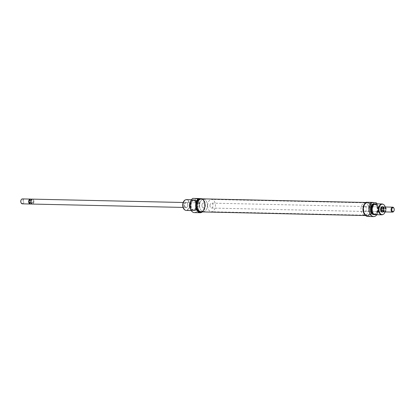 <?xml version="1.0" encoding="UTF-8"?>
<svg xmlns="http://www.w3.org/2000/svg" width="415" height="415" viewBox="0 0 415 415"><rect width="100%" height="100%" fill="white"/><g stroke="black" fill="none" stroke-linecap="round" stroke-linejoin="round"><path stroke-width="0.31" stroke-dasharray="2.08 1.56" d="M205.02 205.534A2.464 1.551 -88.7 0 1 203.423 207.874A2.464 1.551 -88.7 0 1 201.929 205.285A2.464 1.551 -88.7 0 1 203.532 202.945A2.464 1.551 -88.7 0 1 205.02 205.534A2.464 1.551 -88.7 0 1 203.423 207.874A2.464 1.551 -88.7 0 1 201.929 205.285A2.464 1.551 -88.7 0 1 203.532 202.945A2.464 1.551 -88.7 0 1 205.02 205.534M32.391 199.133A2.464 1.551 -88.7 0 1 33.88 201.721A2.464 1.551 -88.7 0 1 32.282 204.061A2.443 1.536 91.3 0 0 33.869 201.716L33.491 202.728L32.251 202.702L31.81 201.664L32.344 200.647A2.443 1.536 91.3 0 0 30.959 199.117M20.957 202.499A1.971 1.24 91.3 0 0 22.306 203.257A1.971 1.24 91.3 0 0 23.224 201.462A1.971 1.24 91.3 0 0 22.436 199.511A1.971 1.24 91.3 0 0 21.009 200.18M22.426 198.91A2.464 1.551 -88.7 0 1 23.914 201.498A2.464 1.551 -88.7 0 1 22.317 203.838M30.539 203.952A2.464 1.551 91.3 0 0 31.447 203.028A2.464 1.551 91.3 0 0 31.773 201.674A2.464 1.551 91.3 0 0 31.514 200.123A2.464 1.551 91.3 0 0 30.648 199.159M29.963 203.661A2.22 1.395 91.3 0 0 31.519 202.883A2.22 1.395 91.3 0 0 31.81 201.664A2.22 1.395 91.3 0 0 31.576 200.274A2.22 1.395 91.3 0 0 30.056 199.423M199.61 205.098A6.163 3.875 -88.7 0 1 203.615 199.247A6.163 3.875 -88.7 0 1 207.339 205.721A6.163 3.875 -88.7 0 1 203.34 211.572A6.163 3.875 -88.7 0 1 199.61 205.098A6.163 3.875 -88.7 0 1 203.615 199.247A6.163 3.875 -88.7 0 1 207.339 205.721A6.163 3.875 -88.7 0 1 203.34 211.572A6.163 3.875 -88.7 0 1 199.61 205.098M207.661 205.275A6.163 3.875 -88.7 0 1 211.66 199.428A6.163 3.875 -88.7 0 1 215.39 205.902A6.163 3.875 -88.7 0 1 211.385 211.749A6.163 3.875 -88.7 0 1 207.661 205.275M209.98 205.466A2.464 1.551 -88.7 0 1 211.577 203.127A2.464 1.551 -88.7 0 1 213.071 205.716A2.464 1.551 -88.7 0 1 211.468 208.055A2.464 1.551 -88.7 0 1 209.98 205.466M382.915 206.966A2.464 1.551 -88.7 0 1 384.212 209.528A2.464 1.551 -88.7 0 1 382.806 211.852M393.913 208.206A2.464 1.551 -88.7 0 1 394.177 209.751A2.464 1.551 -88.7 0 1 393.851 211.105M384.715 211.915A2.464 1.551 91.3 0 0 386.318 209.575A2.464 1.551 91.3 0 0 384.83 206.986M384.352 211.837A2.443 1.536 91.3 0 0 384.498 211.785A2.443 1.536 91.3 0 0 385.442 210.576L385.971 209.559A2.22 1.395 91.3 0 0 385.037 207.334A2.22 1.395 91.3 0 0 383.517 208.045M382.609 211.847A2.443 1.536 91.3 0 0 384.197 209.528L384.202 210.55L385.442 210.576M383.455 210.799A2.22 1.395 91.3 0 0 384.944 211.577A2.22 1.395 91.3 0 0 385.971 209.559L385.535 208.522A2.443 1.536 91.3 0 0 384.601 207.111A2.443 1.536 91.3 0 0 384.461 207.049M385.535 208.522L384.295 208.496L384.202 210.55M384.295 208.496L384.197 209.528A2.443 1.536 91.3 0 0 382.718 206.96M30.85 204.009A2.443 1.536 91.3 0 0 32.251 202.702M30.788 201.737L30.803 201.472A2.443 1.536 91.3 0 0 32.282 204.04L32.085 204.035M33.491 202.728L33.584 200.673L32.344 200.647M33.584 200.673L33.869 201.716A2.443 1.536 91.3 0 0 32.391 199.148A2.443 1.536 91.3 0 0 30.803 201.472L30.809 201.202M365.117 203.874A6.163 3.875 -88.7 0 1 367.28 202.899A6.163 3.875 -88.7 0 1 370.891 207.36A6.163 3.875 -88.7 0 1 369.168 214.239A6.163 3.875 -88.7 0 1 367.005 215.219A6.163 3.875 -88.7 0 1 363.395 210.753A6.163 3.875 -88.7 0 1 365.117 203.874M199.148 200.175A6.163 3.875 -88.7 0 1 201.311 199.195A6.163 3.875 -88.7 0 1 204.922 203.661A6.163 3.875 -88.7 0 1 203.2 210.54A6.163 3.875 -88.7 0 1 201.036 211.52A6.163 3.875 -88.7 0 1 197.426 207.054A6.163 3.875 -88.7 0 1 199.148 200.175M201.322 198.827A6.531 4.109 -88.7 0 1 205.15 203.563A6.531 4.109 -88.7 0 1 203.324 210.851A6.531 4.109 -88.7 0 1 201.031 211.889M369.288 214.55A6.531 4.109 -88.7 0 1 366.995 215.587A6.531 4.109 -88.7 0 1 363.167 210.856A6.531 4.109 -88.7 0 1 364.993 203.563A6.531 4.109 -88.7 0 1 367.285 202.525A6.531 4.109 -88.7 0 1 371.114 207.261A6.531 4.109 -88.7 0 1 369.288 214.55M184.333 204.886A2.713 1.707 91.3 0 0 185.422 207.573A2.713 1.707 91.3 0 0 187.378 206.649A2.713 1.707 91.3 0 0 187.736 205.16A2.713 1.707 91.3 0 0 187.45 203.454A2.713 1.707 91.3 0 0 185.598 202.416A2.713 1.707 91.3 0 0 184.333 204.886M187.772 205.15A2.464 1.551 -88.7 0 1 187.445 206.504A2.464 1.551 -88.7 0 1 186.174 207.49A2.464 1.551 -88.7 0 1 184.68 204.901A2.464 1.551 -88.7 0 1 186.283 202.562A2.464 1.551 -88.7 0 1 187.513 203.604A2.464 1.551 -88.7 0 1 187.772 205.15M202.307 211.92A7.299 4.586 91.3 0 0 204.019 209.715A7.299 4.586 91.3 0 0 204.984 205.71A7.299 4.586 91.3 0 0 204.211 201.13A7.299 4.586 91.3 0 0 202.598 198.858M194.381 212.605A7.397 4.648 91.3 0 0 199.184 205.586A7.397 4.648 91.3 0 0 196.871 198.728L202.655 198.858A7.397 4.648 -88.7 0 1 204.185 201.073A7.397 4.648 -88.7 0 1 204.969 205.716A7.397 4.648 -88.7 0 1 203.993 209.777A7.397 4.648 -88.7 0 1 202.364 211.92M196.368 198.51L200.175 198.738L196.368 198.51M199.138 198.982L195.73 198.78L199.138 198.982M198.91 204.087L195.963 202.774L195.538 203.101L196.279 203.874L199.216 202.847L199.724 203.293L198.91 204.087M196.217 205.43A4.928 3.097 91.3 0 0 193.349 200.258A4.928 3.097 91.3 0 0 190.034 204.927A4.928 3.097 91.3 0 0 192.902 210.104A4.928 3.097 91.3 0 0 196.217 205.43M190.506 201.54A5.421 3.408 -88.7 0 1 193.11 199.755A5.421 3.408 -88.7 0 1 196.388 205.451A5.421 3.408 -88.7 0 1 192.866 210.597A5.421 3.408 -88.7 0 1 190.345 208.698M190.516 204.922A5.385 3.387 -88.7 0 1 193.011 200.025A5.385 3.387 -88.7 0 1 197.27 205.466A5.385 3.387 -88.7 0 1 192.783 210.322A5.385 3.387 -88.7 0 1 190.516 204.922M197.374 205.472A5.421 3.408 91.3 0 0 194.09 199.776A5.421 3.408 91.3 0 0 193.084 199.994A5.421 3.408 91.3 0 0 190.568 204.922A5.421 3.408 91.3 0 0 192.851 210.358A5.421 3.408 91.3 0 0 193.847 210.618A5.421 3.408 91.3 0 0 197.374 205.472M192.799 198.401L196.741 198.723A7.361 4.627 -88.7 0 1 199.086 205.581A7.361 4.627 -88.7 0 1 192.985 212.226M185.178 199.989A5.245 3.294 -88.7 0 1 189.323 205.285A5.245 3.294 -88.7 0 1 184.955 210.011M186.299 210.452A5.421 3.408 91.3 0 0 189.821 205.306A5.421 3.408 91.3 0 0 186.537 199.61M197.312 205.046A6.163 3.875 -88.7 0 1 201.311 199.195A6.163 3.875 -88.7 0 1 205.041 205.669A6.163 3.875 -88.7 0 1 201.036 211.52A6.163 3.875 -88.7 0 1 197.312 205.046M202.121 198.847A6.656 4.186 -88.7 0 1 205.352 205.695A6.656 4.186 -88.7 0 1 201.83 211.904M200.559 198.686A6.656 4.186 -88.7 0 1 200.71 198.697A6.656 4.186 -88.7 0 1 204.585 205.679A6.656 4.186 -88.7 0 1 200.258 211.992M191.066 204.932A5.421 3.408 -88.7 0 1 194.588 199.786A5.421 3.408 -88.7 0 1 197.872 205.482A5.421 3.408 -88.7 0 1 194.35 210.628A5.421 3.408 -88.7 0 1 191.066 204.932M190.879 204.953A4.809 3.024 -88.7 0 1 194.002 200.388A4.809 3.024 -88.7 0 1 196.907 205.441A4.809 3.024 -88.7 0 1 193.784 210A4.809 3.024 -88.7 0 1 190.879 204.953M190.112 204.937A4.809 3.024 -88.7 0 1 193.234 200.372A4.809 3.024 -88.7 0 1 196.139 205.425A4.809 3.024 -88.7 0 1 193.022 209.985A4.809 3.024 -88.7 0 1 190.112 204.937M200.632 198.692L201.96 198.795M383.071 206.966A2.713 1.707 -88.7 0 1 383.984 209.534A2.713 1.707 -88.7 0 1 382.962 211.858M380.903 207.842A2.464 1.551 91.3 0 0 380.871 207.915A2.464 1.551 91.3 0 0 380.545 209.264A2.464 1.551 91.3 0 0 380.804 210.815A2.464 1.551 91.3 0 0 380.835 210.882M211.468 208.055L382.033 211.858A2.464 1.551 91.3 0 0 383.636 209.518A2.464 1.551 91.3 0 0 382.142 206.929L211.577 203.127M364.308 204.668A7.299 4.586 -88.7 0 1 366.336 202.276L366.263 202.266M367.82 216.469A7.397 4.648 91.3 0 0 372.623 209.451A7.397 4.648 91.3 0 0 370.31 202.593L370.087 202.582A7.299 4.586 -88.7 0 1 372.483 209.445A7.299 4.586 -88.7 0 1 369.101 216.075A7.299 4.586 -88.7 0 1 364.116 213.315M372.551 202.613L368.743 202.39L372.551 202.613M369.76 202.634L373.168 202.836L369.76 202.634M369.526 207.739L372.463 206.712L372.971 207.152L372.156 207.951L369.21 206.639L368.785 206.966L369.526 207.739M372.099 208.989A4.928 3.097 -88.7 0 1 375.414 204.315A4.928 3.097 -88.7 0 1 378.283 209.487A4.928 3.097 -88.7 0 1 374.968 214.161A4.928 3.097 -88.7 0 1 372.099 208.989M375.207 214.664A5.421 3.408 91.3 0 0 378.729 209.518A5.421 3.408 91.3 0 0 375.451 203.817M374.672 214.581A5.385 3.387 91.3 0 0 375.305 214.389A5.385 3.387 91.3 0 0 377.8 209.492A5.385 3.387 91.3 0 0 375.534 204.097A5.385 3.387 91.3 0 0 374.911 203.874M374.958 203.864A5.421 3.408 -88.7 0 1 375.466 204.061A5.421 3.408 -88.7 0 1 377.749 209.492A5.421 3.408 -88.7 0 1 375.233 214.42A5.421 3.408 -88.7 0 1 374.719 214.597M376.856 214.7A7.361 4.627 91.3 0 0 378.464 209.58A7.361 4.627 91.3 0 0 377.095 203.853M376.12 202.722L376.094 202.722A7.397 4.648 -88.7 0 1 378.413 209.58A7.397 4.648 -88.7 0 1 375.015 216.288M385.136 211.925A5.245 3.294 91.3 0 0 385.571 209.663A5.245 3.294 91.3 0 0 385.245 206.997M383.014 204.227A5.421 3.408 -88.7 0 1 385.302 209.663A5.421 3.408 -88.7 0 1 382.786 214.591M363.296 208.88A2.464 1.551 91.3 0 0 364.785 211.474A2.464 1.551 91.3 0 0 366.388 209.134A2.464 1.551 91.3 0 0 364.894 206.54A2.464 1.551 91.3 0 0 363.296 208.88M368.707 209.321A6.163 3.875 91.3 0 0 364.977 202.847A6.163 3.875 91.3 0 0 360.977 208.693A6.163 3.875 91.3 0 0 364.702 215.167A6.163 3.875 91.3 0 0 368.707 209.321M371.005 209.373A6.163 3.875 91.3 0 0 367.28 202.899A6.163 3.875 91.3 0 0 363.275 208.745A6.163 3.875 91.3 0 0 367.005 215.219A6.163 3.875 91.3 0 0 371.005 209.373M364.998 214.846A6.656 4.186 91.3 0 0 366.995 215.712A6.656 4.186 91.3 0 0 371.316 209.393A6.656 4.186 91.3 0 0 367.291 202.406A6.656 4.186 91.3 0 0 365.257 203.179M370.087 202.582L368.209 202.432A6.656 4.186 91.3 0 0 368.058 202.421A6.656 4.186 91.3 0 0 363.732 208.74A6.656 4.186 91.3 0 0 367.757 215.727A6.656 4.186 91.3 0 0 372.084 209.414A6.656 4.186 91.3 0 0 368.209 202.432L366.336 202.276M373.728 214.628A5.421 3.408 91.3 0 0 377.251 209.482A5.421 3.408 91.3 0 0 373.967 203.786M373.401 213.777A4.809 3.024 91.3 0 0 374.314 214.026A4.809 3.024 91.3 0 0 377.437 209.466A4.809 3.024 91.3 0 0 374.532 204.413A4.809 3.024 91.3 0 0 373.604 204.621M378.205 209.482A4.809 3.024 91.3 0 0 375.295 204.434A4.809 3.024 91.3 0 0 372.177 208.994A4.809 3.024 91.3 0 0 375.082 214.041A4.809 3.024 91.3 0 0 378.205 209.482M376.094 202.722L370.31 202.593M186.174 207.49L183.072 207.422M364.977 202.847L211.66 199.428M384.944 211.577L384.498 211.785M385.037 207.334L384.601 207.111M364.702 215.167L211.385 211.749M199.216 202.847L183.181 202.494M365.662 215.556L366.995 215.587M365.952 202.499L367.285 202.525M195.538 203.101L195.496 198.526M194.588 199.786L194.09 199.776M194.002 200.388L193.234 200.372M193.11 199.755L191.46 199.719M192.866 210.597L191.222 210.561M193.784 210L193.022 209.985M194.35 210.628L193.847 210.618M195.963 202.774L186.283 202.562M199.724 203.293L200.175 198.738M372.971 207.152L373.422 202.603M364.785 211.474L382.033 211.858M367.291 202.406L368.058 202.421M374.532 204.413L375.295 204.434M374.314 214.026L375.082 214.041M366.995 215.712L367.757 215.727M364.894 206.54L369.21 206.639M372.463 206.712L382.142 206.929M368.785 206.966L368.743 202.39"/><path stroke-width="0.62" d="M183.072 207.422L32.282 204.061A2.464 1.551 -88.7 0 1 30.788 201.467A2.464 1.551 -88.7 0 1 32.391 199.133L183.181 202.494M21.149 199.895L21.009 200.18A1.971 1.24 91.3 0 0 20.75 201.265A1.971 1.24 91.3 0 0 20.957 202.499L21.087 202.795A2.464 1.551 -88.7 0 1 20.823 201.249A2.464 1.551 -88.7 0 1 21.149 199.895A2.464 1.551 -88.7 0 1 22.426 198.91L30.285 199.081A2.464 1.551 91.3 0 0 28.682 201.42A2.464 1.551 91.3 0 0 30.171 204.014A2.464 1.551 91.3 0 0 30.539 203.952M30.171 204.014L22.317 203.838A2.464 1.551 -88.7 0 1 21.087 202.795M32.194 199.143L30.959 199.117A2.443 1.536 91.3 0 0 30.503 199.216L30.056 199.423A2.22 1.395 91.3 0 0 29.029 201.441A2.22 1.395 91.3 0 0 29.963 203.661L30.399 203.89A2.443 1.536 91.3 0 0 30.85 204.009L32.085 204.035M383.517 208.045A2.22 1.395 91.3 0 0 383.481 208.117A2.22 1.395 91.3 0 0 383.19 209.336L382.656 210.348L381.416 210.322L381.131 209.279A2.464 1.551 -88.7 0 1 382.718 206.94A2.464 1.551 -88.7 0 1 382.915 206.966M394.25 209.736A1.971 1.24 91.3 0 0 394.043 208.496A1.971 1.24 91.3 0 0 392.694 207.739A1.971 1.24 91.3 0 0 391.776 209.534A1.971 1.24 91.3 0 0 392.564 211.489A1.971 1.24 91.3 0 0 393.991 210.82A1.971 1.24 91.3 0 0 394.25 209.736M393.991 210.82L393.851 211.105A2.464 1.551 -88.7 0 1 392.574 212.091A2.464 1.551 -88.7 0 1 391.086 209.502A2.464 1.551 -88.7 0 1 392.683 207.163A2.464 1.551 -88.7 0 1 393.913 208.206L394.043 208.496M392.683 207.163L384.83 206.986A2.464 1.551 91.3 0 0 383.553 207.972A2.464 1.551 91.3 0 0 383.227 209.326A2.464 1.551 91.3 0 0 383.486 210.872A2.464 1.551 91.3 0 0 384.715 211.915L392.574 212.091M384.461 207.049A2.443 1.536 91.3 0 0 384.15 206.992L382.718 206.96A2.443 1.536 91.3 0 0 381.131 209.279A2.443 1.536 91.3 0 0 382.609 211.847A2.464 1.551 -88.7 0 1 381.12 209.279L381.51 208.268L382.749 208.299L383.19 209.336A2.22 1.395 91.3 0 0 383.424 210.727A2.22 1.395 91.3 0 0 383.455 210.799M382.656 210.348A2.443 1.536 91.3 0 0 384.041 211.878A2.443 1.536 91.3 0 0 384.352 211.837M384.15 206.992A2.443 1.536 91.3 0 0 382.749 208.299M381.416 210.322L381.51 208.268M382.806 211.852A2.464 1.551 -88.7 0 1 382.609 211.868L384.041 211.878M30.705 202.504L30.798 200.45L30.705 202.504L29.465 202.479A2.443 1.536 91.3 0 0 30.399 203.89M30.503 199.216A2.443 1.536 91.3 0 0 29.558 200.424L29.029 201.441L29.465 202.479M30.648 199.159A2.464 1.551 91.3 0 0 30.285 199.081M29.558 200.424L30.798 200.45M365.662 215.556L201.031 211.889A6.531 4.109 -88.7 0 1 197.203 207.158A6.531 4.109 -88.7 0 1 199.029 199.864A6.531 4.109 -88.7 0 1 201.322 198.827L365.952 202.499M202.364 211.92A7.397 4.648 -88.7 0 1 200.17 212.734A7.397 4.648 -88.7 0 1 195.693 204.963A7.397 4.648 -88.7 0 1 198.614 198.531L198.837 198.541A7.299 4.586 91.3 0 0 195.833 204.974A7.299 4.586 91.3 0 0 202.307 211.92M190.345 208.698A5.421 3.408 -88.7 0 1 189.588 204.901A5.421 3.408 -88.7 0 1 190.506 201.54M192.985 212.226A7.361 4.627 -88.7 0 1 192.949 212.21A7.361 4.627 -88.7 0 1 189.852 204.834A7.361 4.627 -88.7 0 1 192.799 198.401L192.825 198.401A7.397 4.648 91.3 0 0 189.904 204.834A7.397 4.648 91.3 0 0 193.022 212.247A7.397 4.648 91.3 0 0 194.381 212.605L200.17 212.734M185.303 210.187L184.955 210.011A5.245 3.294 -88.7 0 1 182.745 204.756A5.245 3.294 -88.7 0 1 185.178 199.989L185.531 199.828A5.421 3.408 91.3 0 0 183.015 204.756A5.421 3.408 91.3 0 0 185.303 210.187A5.421 3.408 91.3 0 0 186.299 210.452L191.222 210.561M191.46 199.719L186.537 199.61A5.421 3.408 91.3 0 0 185.531 199.828M201.83 211.904A6.656 4.186 -88.7 0 1 201.026 212.013A6.656 4.186 -88.7 0 1 197.001 205.02A6.656 4.186 -88.7 0 1 201.322 198.702A6.656 4.186 -88.7 0 1 202.121 198.847M201.026 212.013L200.258 211.992A6.656 4.186 -88.7 0 1 196.233 205.005A6.656 4.186 -88.7 0 1 200.559 198.686L201.322 198.702M192.825 198.401L198.614 198.531M201.96 198.795L202.587 198.847M198.837 198.541L200.632 198.692M382.962 211.858A2.713 1.707 -88.7 0 1 380.866 210.96A2.713 1.707 -88.7 0 1 380.581 209.259A2.713 1.707 -88.7 0 1 380.939 207.77A2.713 1.707 -88.7 0 1 383.071 206.966M380.835 210.882A2.464 1.551 91.3 0 0 382.033 211.858L382.609 211.868M375.015 216.288A7.397 4.648 -88.7 0 1 374.984 216.303A7.397 4.648 -88.7 0 1 373.609 216.599A7.397 4.648 -88.7 0 1 369.132 208.833A7.397 4.648 -88.7 0 1 372.053 202.396L366.263 202.266A7.397 4.648 91.3 0 0 364.323 204.642A7.397 4.648 91.3 0 0 363.343 208.704A7.299 4.586 -88.7 0 1 364.297 204.699A7.299 4.586 -88.7 0 1 364.308 204.668M364.116 213.315A7.299 4.586 -88.7 0 1 364.105 213.284A7.299 4.586 -88.7 0 1 363.333 208.704A7.397 4.648 91.3 0 0 364.131 213.346A7.397 4.648 91.3 0 0 367.82 216.469L373.609 216.599M382.018 203.967L375.451 203.817A5.421 3.408 91.3 0 0 371.928 208.968A5.421 3.408 91.3 0 0 375.207 214.664L381.779 214.809A5.421 3.408 -88.7 0 1 378.496 209.113A5.421 3.408 -88.7 0 1 382.018 203.967A5.421 3.408 -88.7 0 1 383.014 204.227L383.361 204.408A5.245 3.294 91.3 0 0 378.994 209.129A5.245 3.294 91.3 0 0 383.138 214.425A5.245 3.294 91.3 0 0 385.136 211.925M374.911 203.874A5.385 3.387 91.3 0 0 371.046 208.947A5.385 3.387 91.3 0 0 374.672 214.581M374.719 214.597A5.421 3.408 -88.7 0 1 374.226 214.638A5.421 3.408 -88.7 0 1 370.943 208.942A5.421 3.408 -88.7 0 1 374.47 203.796A5.421 3.408 -88.7 0 1 374.958 203.864M377.095 203.853A7.361 4.627 91.3 0 0 376.12 202.722L372.182 202.401A7.361 4.627 91.3 0 0 369.231 208.833A7.361 4.627 91.3 0 0 375.051 216.267A7.361 4.627 91.3 0 0 376.856 214.7M385.245 206.997A5.245 3.294 91.3 0 0 383.361 204.408M365.257 203.179A6.656 4.186 91.3 0 0 362.964 208.719A6.656 4.186 91.3 0 0 364.998 214.846M374.47 203.796L373.967 203.786A5.421 3.408 91.3 0 0 370.445 208.932A5.421 3.408 91.3 0 0 373.728 214.628L374.226 214.638M373.604 204.621A4.809 3.024 91.3 0 0 371.409 208.978A4.809 3.024 91.3 0 0 373.401 213.777M383.138 214.425L382.786 214.591A5.421 3.408 -88.7 0 1 381.779 214.809M382.718 206.94L382.142 206.929A2.464 1.551 91.3 0 0 380.903 207.842"/></g></svg>
